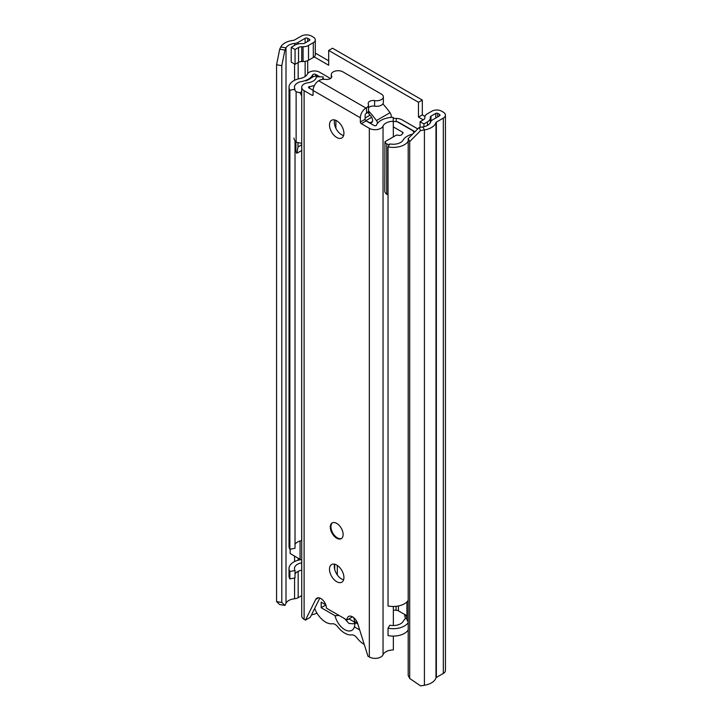 <?xml version="1.0" encoding="UTF-8"?>
<svg xmlns="http://www.w3.org/2000/svg" width="722" height="722" viewBox="0 0 722 722"><rect width="100%" height="100%" fill="white"/><g stroke="black" fill="none" stroke-linecap="round" stroke-linejoin="round"><path stroke-width="1.08" d="M301.742 46.74L303.069 46.74A7.707 4.449 0 0 0 308.52 45.432L313.303 42.67A6.805 3.926 0 0 0 315.297 39.891L315.297 54.701A6.805 3.926 180 0 1 314.169 56.867A6.805 3.926 180 0 1 313.303 57.48L308.52 60.242A7.707 4.449 180 0 1 303.069 61.541L301.742 61.541L301.742 46.74A4.531 2.617 0 0 0 298.538 47.508L295.054 49.511L291.21 47.291L294.684 45.278A9.973 5.758 0 0 1 301.742 43.591L303.069 43.591A2.265 1.309 0 0 0 304.675 43.212L309.458 40.45A1.363 0.785 0 0 0 309.855 39.891A1.363 0.785 0 0 0 309.458 39.34L307.698 38.32A1.814 1.047 0 0 0 305.135 38.32L298.177 42.336A6.805 3.926 180 0 1 294.567 43.428A10.884 6.281 0 0 0 286.011 47.878L284.919 50.089L281.788 65.639L276.562 64.772L279.685 49.222L284.919 50.089M315.297 39.891A6.805 3.926 0 0 0 313.303 37.12L311.543 36.1A7.256 4.188 0 0 0 301.291 36.1L294.332 40.116A1.363 0.785 180 0 1 293.61 40.333A16.326 9.422 0 0 0 280.786 47.011L279.685 49.222M328.7 60.81L315.297 53.076M424.978 116.395L422.316 114.861L422.316 100.051L332.544 48.221L328.7 50.441L418.471 102.271L418.471 117.081L423.272 119.852M420.583 130.574L409.69 141.629L409.69 678.445L408.192 675.431L408.192 138.606L419.085 127.55L420.583 130.574L424.41 129.933A16.326 9.422 0 0 0 435.98 122.532A1.363 0.785 180 0 1 436.359 122.117L443.317 118.101A7.256 4.188 0 0 0 445.438 115.141A7.256 4.188 0 0 0 443.317 112.172L441.557 111.161A6.805 3.926 0 0 0 431.937 111.161L427.153 113.923A7.707 4.449 0 0 0 424.888 117.072L424.888 117.839A4.531 2.617 0 0 1 423.561 119.69L420.078 121.693L420.078 127.388M406.919 617.03A7.933 4.585 -120 0 0 404.473 614.431M419.085 127.55L422.911 126.919A10.884 6.281 0 0 0 430.628 121.982A6.805 3.926 180 0 1 432.514 119.897L439.463 115.881A1.814 1.047 0 0 0 439.996 115.141A1.814 1.047 0 0 0 439.463 114.401L437.703 113.381A1.363 0.785 0 0 0 435.781 113.381L435.781 118.002M314.169 56.867L328.7 65.251L328.7 50.441M430.998 121.224L430.998 116.143L435.781 113.381M422.316 100.051L418.471 102.271M409.69 141.629L408.192 138.606M409.69 678.445L420.583 685.9L424.41 685.268A16.326 9.422 0 0 0 435.98 677.859A1.363 0.785 180 0 1 436.359 677.444L443.317 673.427A7.256 4.188 0 0 0 445.438 670.467L445.438 115.141M301.715 595.623L298.177 597.663A6.805 3.926 180 0 1 294.567 598.755A10.884 6.281 0 0 0 286.011 603.213L284.919 605.415L279.685 604.558L276.562 601.588L276.562 64.772M276.562 601.588L281.788 602.455L281.788 65.639M281.788 602.455L284.919 605.415M357.814 624.016L348.943 618.889M422.316 114.861L418.471 117.081M430.998 116.143A2.265 1.309 0 0 0 430.33 117.072L430.33 122.686M420.078 121.693L423.931 123.922L427.415 121.91A9.973 5.758 0 0 0 430.33 117.839M423.931 123.922L423.931 126.72M291.21 47.291L291.21 62.101L295.054 64.321L298.538 62.309A4.531 2.617 180 0 1 301.742 61.541M295.054 49.511L295.054 64.321M364.24 644.394A17.897 10.334 60 0 1 363.816 644.15A17.897 10.334 60 0 1 357.047 637.986A7.256 4.188 60 0 0 351.65 634.864A18.591 10.731 -120 0 1 344.728 633.14A18.591 10.731 -120 0 1 337.806 626.876A7.256 4.188 60 0 0 332.409 623.763A17.897 10.334 -120 0 1 325.64 622.12A17.897 10.334 -120 0 1 314.675 608.456M405.277 618.862A17.897 10.334 -120 0 0 404.446 614.341M344.692 618.709L348.979 623.465L353.69 623.817L355.089 622.436M359.682 629.936L354.403 626.886A14.287 8.249 60 0 1 344.728 629.629A14.287 8.249 60 0 1 335.053 615.713L321.164 607.689L321.164 602.139L325.784 604.81M353.627 617.581A14.287 8.249 60 0 1 354.637 621.471L357.525 623.131M335.053 615.713L339.033 615.442M325.848 604.982L321.164 607.689M354.403 626.886L355.305 622.057M406.919 615.767L398.427 610.866A3.628 2.094 0 0 0 396.071 610.252L393.355 610.162M408.192 622.535A15.866 9.16 180 0 1 388.039 628.185L388.039 635.586A15.866 9.16 0 0 0 408.192 629.945M406.919 617.689A16.777 9.684 0 0 0 403.12 621.371A10.433 6.02 180 0 1 389.808 625.216L388.039 628.185M289.017 568.53L289.017 575.939A15.866 9.16 0 0 0 289.874 578.918L289.874 571.517A15.866 9.16 180 0 1 289.017 568.53A15.866 9.16 180 0 1 300 559.812A11.335 6.543 0 0 0 300.812 559.64M289.874 578.918L295.018 577.898L295.018 570.488L289.874 571.517M301.715 570.199A16.777 9.684 180 0 1 301.67 570.209A10.433 6.02 0 0 0 295.018 573.972M295.018 570.488A10.433 6.02 180 0 1 294.45 568.53A10.433 6.02 180 0 1 301.67 562.799A16.777 9.684 0 0 0 301.715 562.799M330.505 78.508L319.557 72.191A7.256 4.188 0 0 0 307.437 74.041A11.335 6.543 180 0 1 300 78.527A15.866 9.16 0 0 0 289.017 87.245A15.866 9.16 0 0 0 289.874 90.232L289.874 549.298A15.866 9.16 0 0 1 289.017 546.319L289.017 87.245M295.018 140.853L295.018 548.278L289.874 549.298M319.882 76.821L315.713 74.42A1.814 1.047 0 0 0 312.68 74.88A16.777 9.684 180 0 1 301.67 81.514A10.433 6.02 0 0 0 294.45 87.245A10.433 6.02 0 0 0 295.018 89.203L289.874 90.232M301.715 540.579A16.777 9.684 180 0 1 301.67 540.588A10.433 6.02 0 0 0 295.018 544.361M324.142 79.285L323.131 78.698M417.758 128.895L402.28 119.951A9.07 5.234 0 0 0 396.378 118.426L393.273 118.327M414.969 131.72L398.427 122.171A3.628 2.094 0 0 0 396.071 121.567L393.355 121.476M408.192 600.325A15.866 9.16 0 0 1 388.039 605.975L388.039 146.9A15.866 9.16 0 0 0 408.192 141.25M412.587 134.139A16.777 9.684 180 0 0 403.12 140.086A10.433 6.02 0 0 1 389.808 143.931L388.039 146.9M408.192 621.615A6.805 3.926 180 0 1 406.919 619.332L406.919 601.913M301.715 559.974A6.805 3.926 180 0 1 300.081 559.279L290.127 553.53L290.127 549.252M388.039 194.741A11.787 6.805 180 0 1 386.73 194.29L386.73 143.94A9.142 5.28 180 0 1 384.952 141.72L396.558 135.023A10.225 5.902 180 0 1 398.743 135.348A2.256 1.309 180 0 0 401.45 134.833A14.954 8.637 180 0 0 402.948 133.074A1.363 0.785 180 0 0 403.029 132.812A1.363 0.785 180 0 0 402.623 132.252L393.355 126.91M305.695 80.927A18.727 10.812 180 0 0 310.722 78.319A19.638 11.335 180 0 1 312.31 77.281A19.638 11.335 180 0 1 313.926 76.451A4.503 2.599 180 0 1 319.485 76.821M301.715 143.118A9.151 5.289 180 0 1 296.128 141.99A11.787 6.805 180 0 1 294.007 138.092M386.73 194.29A9.142 5.28 180 0 1 384.772 191.023L384.952 141.72M367.949 111.811L368.915 113.923A58.942 34.033 60 0 1 370.909 116.224A4.531 2.617 -120 0 1 371.668 122.55A4.531 2.617 -120 0 1 370.422 122.722A84.456 48.762 60 0 1 368.915 122.415L367.949 121.657A84.456 48.762 60 0 1 366.938 121.395M382.868 103.878A61.848 35.712 60 0 1 390.015 112.704A4.034 2.328 60 0 1 390.9 117.451M368.518 110.466L368.915 111.323A61.848 35.712 60 0 1 376.424 120.556A4.034 2.328 60 0 1 377.57 123.227M397.163 121.702L412.118 130.33A4.458 2.572 180 0 1 413.724 132.306A4.458 2.572 180 0 1 413.038 133.678A19.638 11.335 180 0 1 412.208 134.238M368.915 113.923L368.915 111.323M301.715 91.667L299.982 92.669A9.151 5.289 180 0 1 296.128 91.64A11.787 6.805 180 0 1 294.341 89.338M296.128 141.99L296.128 91.64M301.715 95.791L299.982 92.669M389.329 144.725A11.787 6.805 180 0 1 386.73 143.94M295.93 141.819L295.93 151.485A6.624 3.827 0 0 0 296.932 153.235L301.715 150.474M296.932 153.235L297.978 146.936L301.715 144.779M297.978 142.64L297.978 146.936M335.883 120.366L335.883 128.29M336.714 523.396A9.07 5.234 -120 0 0 332.174 522.954A9.07 5.234 -120 0 0 330.784 530.219A9.07 5.234 -120 0 0 336.714 538.206A9.07 5.234 -120 0 0 341.244 538.657A9.07 5.234 -120 0 0 342.634 531.392A9.07 5.234 -120 0 0 336.714 523.396M336.714 565.046A10.198 5.893 -120 0 0 331.615 564.541A10.198 5.893 -120 0 0 330.044 572.717A10.198 5.893 -120 0 0 336.714 581.706A10.198 5.893 -120 0 0 341.813 582.212A10.198 5.893 -120 0 0 343.374 574.035A10.198 5.893 -120 0 0 336.714 565.046M334.62 564.198A10.198 5.893 -120 0 0 341.524 578.936A10.198 5.893 -120 0 0 343.618 579.784M336.714 120.782A10.198 5.893 -120 0 0 331.615 120.276A10.198 5.893 -120 0 0 330.044 128.453A10.198 5.893 -120 0 0 336.714 137.442A10.198 5.893 -120 0 0 341.813 137.947A10.198 5.893 -120 0 0 343.374 129.78A10.198 5.893 -120 0 0 336.714 120.782M334.62 119.933A10.198 5.893 -120 0 0 341.524 134.671A10.198 5.893 -120 0 0 343.618 135.519M366.523 107.713A6.805 3.926 0 0 0 368.518 104.943L368.518 110.493A6.805 3.926 0 0 1 366.523 113.273L366.523 107.713L365.955 108.047A7.933 4.585 -60 0 0 360.341 117.767L360.341 122.027L365.151 119.247A1.363 0.785 -120 0 0 366.108 120.917L374.131 125.547A1.363 0.785 0 0 0 375.467 125.745A1.363 0.785 0 0 0 376.415 125.168A17.599 10.162 180 0 1 393.237 117.334L393.355 136.864M313.086 94.744A1.363 0.785 60 0 1 312.797 95.367A1.363 0.785 60 0 1 312.121 95.295L313.086 94.744L313.086 90.485A7.933 4.585 120 0 1 318.691 80.765L319.268 80.431A6.805 3.926 0 0 1 325.64 79.384A4.991 2.879 180 0 0 331.777 76.586A4.991 2.879 180 0 0 331.569 75.765A6.805 3.926 0 0 1 331.29 74.637A6.805 3.926 0 0 1 335.486 71.009A6.805 3.926 0 0 1 342.896 71.866L381.369 94.077A6.805 3.926 0 0 1 383.364 96.856A6.805 3.926 0 0 1 374.619 100.611A4.991 2.879 180 0 0 368.202 103.372A4.991 2.879 180 0 0 368.337 104.04A6.805 3.926 0 0 1 368.518 104.943M323.131 79.321L323.131 76.857L316.335 76.785A10.794 6.236 180 0 1 308.005 82.75A8.159 4.711 0 0 0 301.715 87.335A8.159 4.711 0 0 0 304.106 90.665L312.121 95.295M301.715 87.335L301.715 616.01A8.159 4.711 0 0 0 304.106 619.341L305.451 620.117L315.713 599.422A7.933 4.585 -120 0 1 316.877 598.15A7.933 4.585 -120 0 1 322.96 600.244A7.933 4.585 -120 0 1 326.452 608.177L346.975 620.027A7.933 4.585 -120 0 1 348.618 616.471A7.933 4.585 -120 0 1 357.706 623.673L367.976 656.217L369.321 656.993A8.159 4.711 0 0 0 377.326 658.193A8.159 4.711 0 0 0 383.039 654.737A10.794 6.236 180 0 1 393.355 649.935L393.355 636.091M366.108 120.917L361.307 123.688L369.321 128.317A8.159 4.711 0 0 0 377.326 129.518A8.159 4.711 0 0 0 383.039 126.07A10.794 6.236 180 0 1 393.355 121.26M361.307 123.688A1.363 0.785 60 0 1 360.341 122.027M319.828 598.06L310.261 617.346L305.451 620.117M366.523 113.273L365.955 113.607A1.137 0.659 -60 0 0 365.151 114.988L365.151 119.247M351.831 616.489A7.933 4.585 -120 0 0 351.785 617.247L346.975 620.027M314.458 85.44A17.599 10.162 180 0 1 309.567 86.568A1.363 0.785 0 0 0 308.511 87.335A1.363 0.785 0 0 0 308.908 87.885L313.086 90.295M316.94 613.095A17.599 10.162 180 0 1 311.462 614.918M393.355 625.541L393.355 606.471M323.131 76.857A17.599 10.162 180 0 1 322.499 79.393M368.518 107.921A4.991 2.879 180 0 1 374.619 106.17A6.805 3.926 0 0 0 383.364 102.407L383.364 96.856M341.551 538.45A9.07 5.234 60 0 1 334.692 535.634A9.07 5.234 60 0 1 330.938 526.735A9.07 5.234 60 0 1 332.508 522.782M308.52 45.432L308.52 60.242M313.303 42.67L313.303 57.48M309.458 39.34L309.458 40.45M307.698 73.59L307.698 60.657M307.698 41.461L307.698 38.32M439.463 115.881L439.463 114.401M437.703 116.892L437.703 113.381M422.911 126.919L424.41 129.933L424.41 685.268M286.011 603.213L286.011 47.878L280.786 47.011M435.98 677.859L435.98 122.532M436.359 677.444L436.359 122.117M443.317 673.427L443.317 118.101M294.567 598.755L294.567 577.988M294.567 561.572L294.567 556.093M294.567 80.286L294.567 64.041M294.567 45.351L294.567 43.428M298.177 597.663L298.177 571.328M298.177 560.227L298.177 558.178M298.177 78.942L298.177 62.516M298.177 43.979L298.177 42.336M305.135 76.55L305.135 61.379M305.135 42.941L305.135 38.32M427.415 121.91L427.415 125.429M303.069 46.74L303.069 61.541M298.538 47.508L298.538 62.309M337.309 574.929L337.309 565.425M334.701 569.369L334.701 564.216M396.071 610.252L396.071 606.318M398.427 610.866L398.427 605.957M301.67 570.209L301.67 562.799M301.67 540.588L301.67 150.492M312.68 77.073L312.68 74.88M315.713 76.081L315.713 74.42M396.071 121.567L396.378 118.426M300.081 540.977L300.081 559.279M370.422 122.722L372.435 121.558M371.659 117.307L365.81 120.682M376.424 120.556L390.015 112.704M402.623 133.543L402.623 132.252M365.151 117.984L370.016 115.177M360.341 117.767L313.086 90.485M304.106 619.341L304.106 90.665M369.321 656.993L369.321 128.317M383.039 654.737L383.039 126.07M309.567 88.264L309.567 86.568M318.555 597.78L315.713 599.422M365.955 108.047L318.691 80.765M331.569 77.407L331.569 75.765M374.619 106.17L374.619 100.611M413.724 132.992L413.724 132.306M331.29 77.832L331.29 74.637"/></g></svg>
